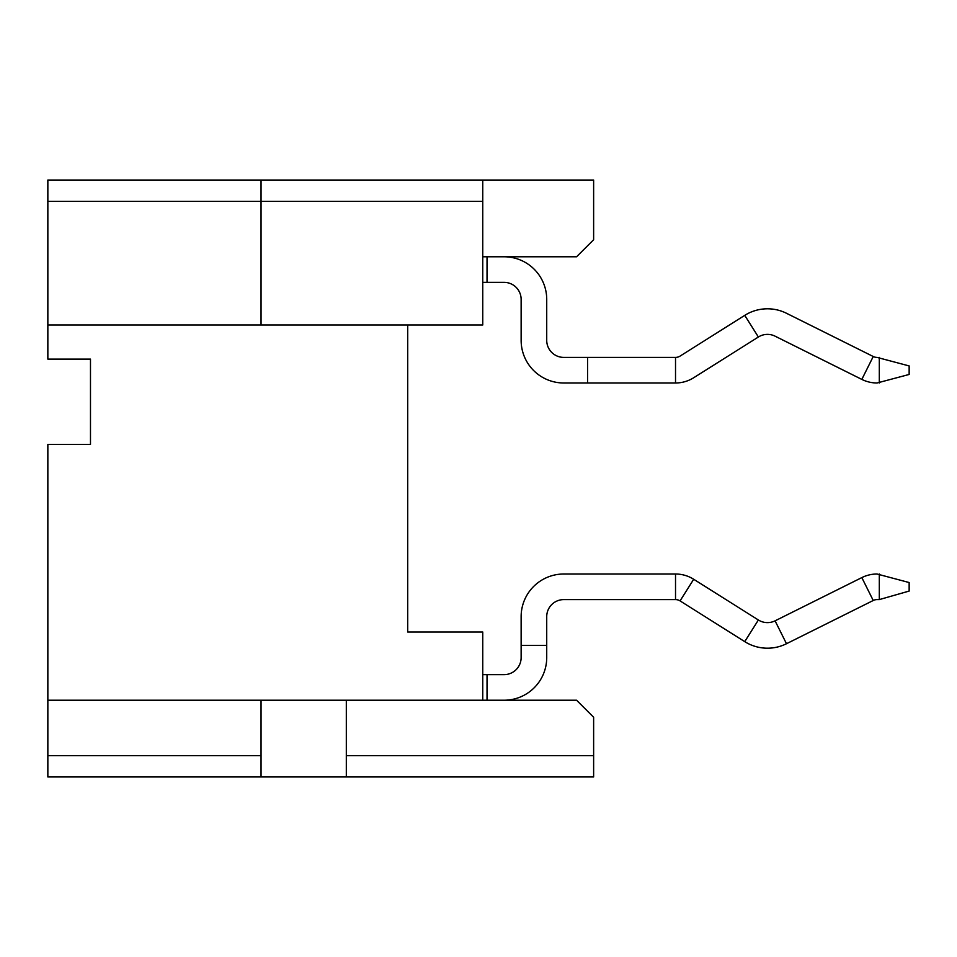 <?xml version="1.0" encoding="UTF-8"?>
<svg xmlns="http://www.w3.org/2000/svg" width="957" height="957" viewBox="0 0 957 957"><rect width="100%" height="100%" fill="white"/><g stroke="black" fill="none" stroke-linecap="round" stroke-linejoin="round"><path stroke-width="1.44" d="M474.241 632.003L407.718 632.003L407.718 324.997M407.718 597.886L407.718 632.003L482.759 632.003L482.759 700.225M261.046 700.225L576.569 700.225L593.627 717.272L593.627 776.964L261.046 776.964L261.046 700.225L47.85 700.225L47.85 444.395L90.484 444.395L90.484 359.114L47.85 359.114L47.85 180.036L593.627 180.036L593.627 239.729L576.569 256.775L482.759 256.775M261.046 776.964L47.85 776.964L47.85 700.225M47.85 324.997L261.046 324.997L261.046 180.036M47.85 201.353L482.759 201.353L482.759 324.997L261.046 324.997M593.627 755.647L346.314 755.647L346.314 776.964M346.314 755.647L346.314 700.225M482.759 201.353L482.759 180.036M482.759 674.637L504.088 674.637A17.059 17.059 0 0 0 521.134 657.579L521.134 616.655A42.634 42.634 0 0 1 563.781 574.009L675.522 574.009A34.105 34.105 0 0 1 693.693 579.26L680.068 600.9A8.529 8.529 0 0 0 675.522 599.596L675.522 574.009M504.088 256.775A42.634 42.634 0 0 1 546.722 299.421L546.722 340.345A17.059 17.059 0 0 0 563.781 357.404L675.522 357.404A8.529 8.529 0 0 0 680.068 356.1L744.749 315.355A42.634 42.634 0 0 1 786.487 313.274L873.239 356.506A8.529 8.529 0 0 0 877.043 357.404L909.15 365.933L909.15 374.462L877.043 382.991A34.105 34.105 0 0 1 861.826 379.403L775.074 336.17A17.059 17.059 0 0 0 758.375 337.008L693.693 377.74A34.105 34.105 0 0 1 675.522 382.991L563.781 382.991A42.634 42.634 0 0 1 521.134 340.345L521.134 299.421A17.059 17.059 0 0 0 504.088 282.363L482.759 282.363M675.522 599.596L563.781 599.596A17.059 17.059 0 0 0 546.722 616.655L546.722 657.579A42.634 42.634 0 0 1 504.088 700.225M521.134 645.425L546.722 645.425M587.586 357.404L587.586 382.991M675.522 382.991L675.522 357.404M680.068 600.9L744.749 641.645L758.375 619.992L693.693 579.26M758.375 337.008L744.749 315.355M758.375 619.992A17.059 17.059 0 0 0 775.074 620.83L786.487 643.726A42.634 42.634 0 0 1 744.749 641.645M786.487 643.726L873.239 600.494L861.826 577.597L775.074 620.83M861.826 379.403L873.239 356.506M861.826 577.597A34.105 34.105 0 0 1 877.043 574.009L909.15 582.538L909.15 591.067L879.304 599.596L879.304 574.009M879.304 599.596L877.043 599.596A8.529 8.529 0 0 0 873.239 600.494M879.304 382.991L879.304 357.404M261.046 755.647L47.85 755.647M487.029 700.225L487.029 674.637M487.029 282.363L487.029 256.775"/></g></svg>
